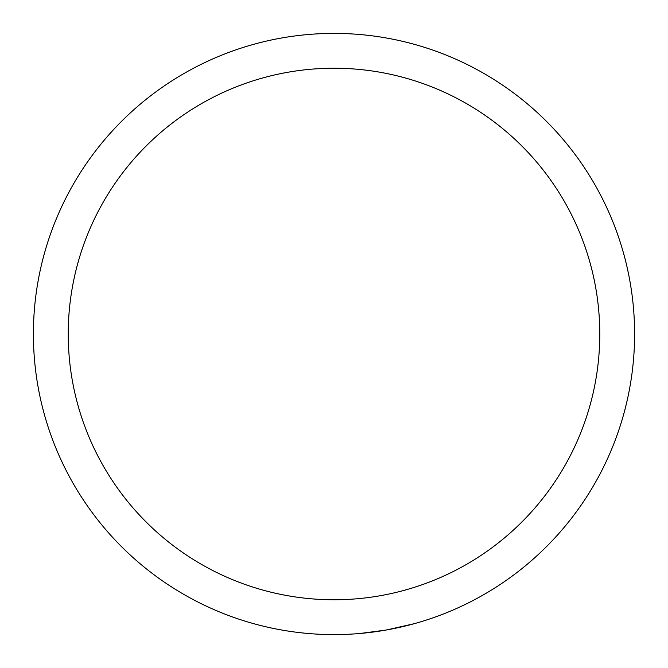 <?xml version="1.0" encoding="UTF-8"?>
<svg xmlns="http://www.w3.org/2000/svg" width="668" height="668" viewBox="0 0 668 668"><rect width="100%" height="100%" fill="white"/><g stroke="black" fill="none" stroke-linecap="round" stroke-linejoin="round"><path stroke-width="1" d="M334 33.4A300.6 300.6 0 0 1 634.6 334A300.6 300.6 0 0 1 334 634.6A300.6 300.6 0 0 1 33.4 334A300.6 300.6 0 0 1 334 33.4A300.6 300.6 0 0 0 33.4 334A300.6 300.6 0 0 0 334 634.6M413.985 623.762L386.196 630.033L360.186 633.456M334 599.772A265.772 265.772 0 0 0 599.772 334A265.772 265.772 0 0 0 334 68.228A265.772 265.772 0 0 0 68.228 334A265.772 265.772 0 0 0 334 599.772"/></g></svg>

